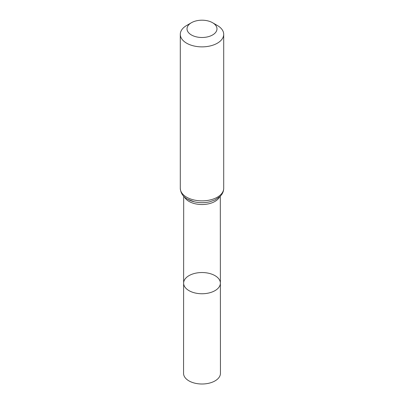 <?xml version="1.0" encoding="UTF-8"?>
<svg xmlns="http://www.w3.org/2000/svg" width="404" height="404" viewBox="0 0 404 404"><rect width="100%" height="100%" fill="white"/><g stroke="black" fill="none" stroke-linecap="round" stroke-linejoin="round"><path stroke-width="0.61" d="M220.377 283.138A18.377 10.61 180 0 1 202 293.753A18.377 10.61 180 0 1 183.623 283.138A18.377 10.61 0 0 0 189.006 290.648A18.377 10.61 0 0 0 209.035 292.945A18.377 10.61 0 0 0 220.377 283.138A18.377 10.61 0 0 0 202 272.533A18.377 10.61 0 0 0 183.623 283.138L183.552 373.346A18.448 10.65 0 0 0 188.956 380.886A18.448 10.65 0 0 0 209.065 383.194A18.448 10.65 0 0 0 220.448 373.346L220.311 196.208M217.347 25.477L212.59 22.73A14.973 8.646 180 0 1 212.59 34.961A14.973 8.646 180 0 1 191.41 34.961A14.973 8.646 180 0 1 191.41 22.73A14.973 8.646 180 0 1 212.59 22.73L217.347 25.477A21.705 12.529 180 0 1 223.705 34.34A21.705 12.529 180 0 1 202 46.869A21.705 12.529 180 0 1 180.295 34.34A21.705 12.529 180 0 1 186.653 25.477L191.41 22.73M184.421 196.92A18.311 10.57 0 0 0 189.052 201.434A18.311 10.57 0 0 0 219.579 196.92M187.855 199.313A20.008 11.549 0 0 0 194.183 201.778A20.008 11.549 0 0 0 209.817 201.778L215.165 199.864L220.074 196.45L221.543 194.738C222.958 192.784 223.68 190.648 223.705 188.335A21.705 12.529 0 0 1 210.307 199.909A21.705 12.529 0 0 1 186.653 197.197A21.705 12.529 0 0 1 180.295 188.335C180.659 193.107 183.078 196.723 187.552 199.182L194.183 201.778M183.689 196.208L183.623 283.138M180.295 34.34L180.295 188.335M223.705 34.34L223.705 188.335"/></g></svg>
